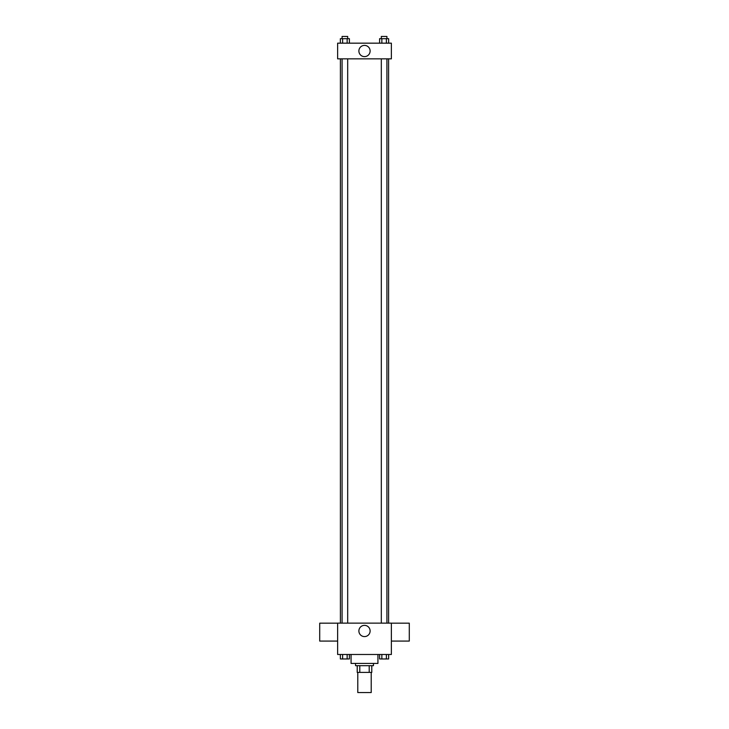 <?xml version="1.0" encoding="UTF-8"?>
<svg xmlns="http://www.w3.org/2000/svg" width="729" height="729" viewBox="0 0 729 729"><rect width="100%" height="100%" fill="white"/><g stroke="black" fill="none" stroke-linecap="round" stroke-linejoin="round"><path stroke-width="1.09" d="M357.784 672.393L357.784 692.55L371.216 692.55L371.216 672.393M369.211 665.677L369.211 672.393L357.219 672.393L357.219 665.677M369.211 672.393L371.781 672.393L371.781 665.677L371.781 672.393M373.458 663.436L373.458 665.677L355.542 665.677L355.542 663.436M359.789 665.677L359.789 672.393M351.068 654.487L351.068 663.436L377.932 663.436L377.932 654.487M391.373 654.487L337.627 654.487L337.627 623.131L391.373 623.131L391.373 654.487M370.113 630.968A5.613 5.613 0 0 1 361.693 635.834A5.613 5.613 0 0 1 361.693 626.111A5.613 5.613 0 0 1 370.113 630.968M391.373 641.083L409.288 641.083L409.288 623.167L391.373 623.167M337.627 623.167L319.712 623.167L319.712 641.083L337.627 641.083M388.593 58.839L388.593 623.131M381.313 623.131L381.313 58.839M347.687 58.839L347.687 623.131M391.373 58.839L337.627 58.839L337.627 43.166L391.373 43.166L391.373 58.839M370.113 51.003A5.613 5.613 0 0 1 361.693 55.869A5.613 5.613 0 0 1 361.693 46.146A5.613 5.613 0 0 1 370.113 51.003M388.639 43.166L388.639 38.692L379.59 38.692L379.59 43.166M386.379 38.692L386.379 43.166M381.85 38.692L381.85 43.166M381.313 38.692L381.313 36.45L386.917 36.45L386.917 38.692M349.41 43.166L349.41 38.692L340.361 38.692L340.361 43.166M347.15 38.692L347.15 43.166M342.621 38.692L342.621 43.166M342.083 38.692L342.083 36.45L347.687 36.45L347.687 38.692M388.639 654.487L388.639 658.961L379.59 658.961L379.59 654.487M386.379 654.487L386.379 658.961M381.85 654.487L381.85 658.961M386.917 658.961L381.313 658.98M349.41 654.487L349.41 658.961L340.361 658.961L340.361 654.487M347.15 654.487L347.15 658.961M342.621 654.487L342.621 658.961M347.687 658.961L342.083 658.98M340.407 58.839L340.407 623.131M386.917 623.131L386.917 58.839M342.083 58.839L342.083 623.131"/></g></svg>
